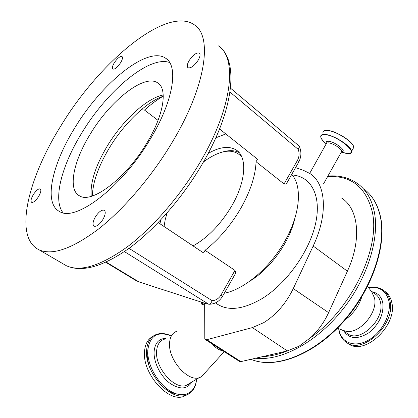 <?xml version="1.0" encoding="UTF-8"?>
<svg xmlns="http://www.w3.org/2000/svg" width="418" height="418" viewBox="0 0 418 418"><rect width="100%" height="100%" fill="white"/><g stroke="black" fill="none" stroke-linecap="round" stroke-linejoin="round"><path stroke-width="0.63" d="M177.378 331.077C172.545 332.503 169.933 336.589 169.536 343.345C168.318 359.564 187.436 381.691 199.025 377.767L201.309 376.874L205.452 372.318M212.448 344.092C215.84 348.121 219.246 350.31 222.663 350.655M170.272 335.565C157.314 331.061 149.822 335.915 147.8 350.138C146.885 364.459 157.774 384.053 170.863 391.426C183.941 398.986 195.519 392.852 196.486 379.272M170.372 335.502C165.57 333.407 161.097 332.984 156.954 334.248C150.762 336.323 147.319 341.678 146.619 350.31C144.503 371.492 169.274 400.387 184.949 395.496L188.727 394.017L191.596 391.723M152.722 336.464C147.81 339.123 145.072 344.186 144.513 351.653C142.329 373.028 167.498 402.032 183.141 396.661L187.682 394.535M189.15 384.147L189.453 383.447M226.331 353.011L239.749 361.586L240.852 361.627L287.014 351C278.43 354.459 270.331 356.324 262.723 356.591M204.653 303.202L204.799 338.841L205.431 339.583L230.083 355.42M341.652 198.069C358.472 208.713 362.145 239.232 347.4 271.198L328.605 312.654C324.232 322.153 318.307 330.434 310.825 337.488L299.006 346.261L287.014 351M205.431 339.583L206.764 339.703L252.378 327.597L263.732 322.644C276.136 314.869 285.98 303.515 293.269 288.592L313.171 246.024C328.522 213.697 325.862 183.471 309.832 173.48L303.646 170.424L295.568 167.644M361.779 296.979C358.743 306.253 353.294 313.782 345.43 319.571M371.592 291.597L374.523 298.086C378.123 313.056 358.628 334.954 345.352 331.103L342.457 330.084M384.273 290.912L384.926 291.409C388.453 293.896 390.736 297.59 391.781 302.491C397.701 325.037 364.836 355.979 348.581 343.904L347.447 343.136M201.57 302.204L201.737 304.163L203.697 302.893M201.737 304.163L204.663 305.114M224.304 293.227C244.201 289.585 270.279 267.557 285.118 240.69C300.37 213.901 302.407 186.235 291.733 174.4M129.026 248.36L212.125 300.678C215.855 300.479 218.839 298.541 221.085 294.862L234.973 270.404L205.076 250.298C218.985 239.258 230.929 225.203 240.904 208.133C250.507 191.016 255.555 175.55 256.046 161.74L284.068 183.951L297.391 160.491C299.314 156.839 299.586 153.129 298.212 149.362L299.392 146.472L299.037 145.971L230.511 88.161M234.973 270.404L235.742 273.074L234.89 274.574M286.732 183.209L286.194 184.166L284.068 183.951M219.544 128.958L257.514 159.195L256.046 161.74M158.046 120.374L144.503 110.075L141.279 109.725M205.076 250.298L203.556 252.932L158.192 222.58M193.069 245.915C207.835 237.659 220.735 224.32 231.765 205.891C246.082 181.402 247.404 157.022 236.384 150.099C229.179 145.668 219.769 146.786 208.148 153.458M160.632 220.014L160 223.787M225.798 133.938L215.777 137.846M239.112 152.56C234.566 150.219 229.033 150.036 222.507 152.011M167.111 212.877L165.267 219.403L164.044 226.499M241.792 156.928C233.97 148.432 222.24 149.351 206.612 159.676L203.472 161.949M102.88 219.534C105.482 214.774 105.921 211.665 104.202 210.212C101.658 209.622 98.726 211.837 95.403 216.858C92.786 221.618 92.347 224.738 94.087 226.216C96.615 226.796 99.541 224.57 102.88 219.534M198.153 60.244C200.18 56.649 200.577 54.262 199.344 53.076C196.476 52.354 193.085 54.836 189.176 60.532C187.139 64.132 186.741 66.535 187.99 67.732C190.833 68.458 194.224 65.96 198.153 60.244M120.63 62.695C122.49 59.497 122.955 57.438 122.025 56.524C119.987 56.137 117.385 58.259 114.218 62.899C112.353 66.101 111.888 68.165 112.823 69.09C114.851 69.482 117.453 67.35 120.63 62.695M38.592 196.554C40.875 192.541 41.419 189.986 40.227 188.894C38.393 188.56 36.089 190.483 33.304 194.668C31.01 198.681 30.467 201.241 31.674 202.349C33.492 202.688 35.802 200.755 38.592 196.554M60.762 126.069C27.755 178.752 13.407 237.429 38.947 249.755C52.151 255.753 71.959 248.882 98.366 229.148C123.874 209.157 152.11 176.145 172.608 141.655C206.084 85.842 212.684 36.45 194.569 24.965C166.819 5.105 99.275 62.151 60.762 126.069M147 142.742C126.252 178.214 91.683 204.151 79.53 195.849C67.544 189.715 73.385 161.332 90.178 134.23C110.054 100.863 144.33 73.369 157.717 82.91C167.785 88.835 163.893 114.856 147 142.742M74.718 128.012C51.994 164.473 43.216 203.373 59.622 211.555C75.512 222.324 122.181 187.133 150.595 138.588C173.543 100.66 178.721 66.086 165.737 58.285C147.596 45.363 101.485 83.375 74.718 128.012M169.666 62.533C149.32 55.009 106.888 91.15 81.787 132.971C61.807 165.303 52.595 199.788 63.034 212.772M212.125 300.678C211.367 302.742 210.332 303.943 209.016 304.278L205.332 303.426L138.844 281.863L135.516 280.3L105.744 262.279M106.177 262.081L138.844 281.863M164.608 339.129C159.728 340.623 157.048 344.74 156.567 351.475C155.141 367.673 174.123 389.539 185.895 385.542L190.629 382.747M165.862 338.35C158.809 338.596 154.89 343.068 154.101 351.763C153.558 362.035 160.256 375.761 169.374 382.867C179.594 389.874 187.118 389.576 191.946 381.968M147.115 352.541L147.387 358.524L148.808 364.893M160.711 384.837C165.977 390.046 171.312 393.098 176.72 393.986M188.528 384.555L188.884 383.781M186.752 385.333L187.024 384.884M327.926 176.02C339.724 175.121 349.908 177.864 358.472 184.249C366.393 190.352 371.644 199.449 374.241 211.545C379.941 238.741 366.983 279.804 341.046 311.541C315.12 343.319 280.253 361.251 255.696 358.21M327.602 176.605C350.953 175.294 365.813 186.945 372.198 211.55C380.855 247.304 351.831 308.766 310.825 337.488M364.371 189.307C372.333 195.446 377.647 204.564 380.312 216.649C386.76 246.108 370.834 291.649 341.078 323.731C311.363 355.906 273.78 369.12 250.978 359.297M293.269 288.592L328.605 312.654M370.949 290.776L375.317 294.053C378.039 295.944 379.779 298.786 380.537 302.569C384.79 319.634 359.997 342.964 347.776 333.836L346.924 333.256M372.422 291.879C377.966 293.034 381.425 296.681 382.789 302.815C383.912 314.169 379.225 324.18 368.728 332.848C357.709 339.635 349.453 339.087 343.951 331.213M368.65 287.824C379.377 286.236 386.133 290.651 388.912 301.054C391.713 314.195 381.582 333.23 367.725 340.571C353.91 348.11 340.618 342.269 338.93 329.138L338.888 328.83M368.53 287.662C374.152 286.513 379.042 287.323 383.201 290.097C386.723 292.579 389.006 296.273 390.041 301.179C395.93 323.731 363.023 354.757 346.788 342.692L348.581 343.904M206.764 339.703L240.852 361.627M215.542 302.883C226.817 311.467 242.356 310.025 262.17 298.546C286.623 283.535 309.628 251.187 315.627 223.306C321.729 195.352 310.935 176.234 292.219 174.99M249.87 281.1L251.275 280.222C271.057 267.87 289.909 241.191 294.763 218.645M252.378 327.597L287.359 350.921M298.212 149.362L230.004 92.096M162.722 96.49C156.729 100.007 150.652 104.531 144.503 110.075M63.285 263.936L66.321 265.702C80.251 272.149 100.451 265.958 126.926 247.127C152.465 228.029 180.268 196.052 200.081 162.288C232.45 107.682 237.539 58.301 218.499 45.886C239.362 60.349 233.939 110.425 202.093 164.331C182.535 197.735 155.057 229.221 129.402 248.083C102.771 266.841 81.745 272.714 66.321 265.702L38.947 249.755M91.228 196.314C90.089 182.723 95.408 166.024 107.17 146.211C122.411 120.771 146.535 98.183 163.229 94.959M208.822 304.299L124.418 251.605M221.085 294.862L222.632 296.174M297.391 160.491L298.703 162.121L298.483 162.503M313.171 246.024L347.4 271.198M309.681 173.381L326.458 143.405L327.095 142.946L328.569 142.872C332.989 143.175 342.07 149.069 341.725 151.405L341.313 152.136M326.474 143.379C325.721 141.822 326.437 141.127 328.611 141.289C335.356 141.754 347.677 151.76 341.637 151.797M326.306 143.912L324.734 142.564C319.357 137.245 319.477 134.612 325.084 134.653C338.324 135.521 360.99 155.271 347.154 153.599L341.271 152.22M326.317 143.896L324.734 142.564C322.064 140.134 320.726 138.092 320.721 136.435C320.784 134.883 322.241 134.22 325.089 134.444C333.904 134.909 352.249 146.833 351.47 151.535L350.671 152.993M322.942 132.511C323.015 130.938 324.483 130.259 327.341 130.463C336.187 130.865 354.506 142.799 353.685 147.57L352.844 149.074M327.54 130.416C335.607 130.803 352.332 141.117 353.461 146.368M353.544 147.826L353.153 148.521M345.932 153.349L341.339 152.121M185.895 385.542L190.655 382.731M199.025 377.767L185.932 385.532M224.236 351.663L201.309 376.874M183.141 396.661L185.294 395.412M184.949 395.496C191.982 393.364 195.859 387.941 196.575 379.225M250.967 359.297C274.103 369.308 311.781 356.094 341.443 324.044C371.147 292.072 387.063 246.641 380.552 216.984C378.149 206.001 373.504 197.406 366.628 191.193M345.352 331.103L337.363 328.292M342.149 329.974L346.94 333.266M372.177 292.354L367.6 286.476M338.799 329.577C339.688 335.466 342.352 339.839 346.788 342.692M338.784 329.457L338.695 328.762M236.384 150.099L237.779 151.201M92.571 195.906C92.801 191.857 92.007 193.581 94.081 183.105C96.715 172.247 101.773 160.575 109.244 148.097C124.083 123.164 147.773 100.869 163.281 96.307M158.971 83.903L157.717 82.91M167.372 59.628L165.737 58.285M235.742 273.074L222.7 296.054C219.497 301.425 214.936 304.163 209.016 304.278M299.392 146.472C301.603 151.771 301.373 156.985 298.703 162.121L286.194 184.166M323.454 184.004L341.725 151.405L342.264 151.353L341.511 151.786M341.516 151.969L347.154 153.599C349.85 153.798 351.292 153.113 351.47 151.535L353.685 147.57C354.621 142.642 336.349 130.844 327.493 130.39M323.778 130.991L327.446 130.385"/></g></svg>

